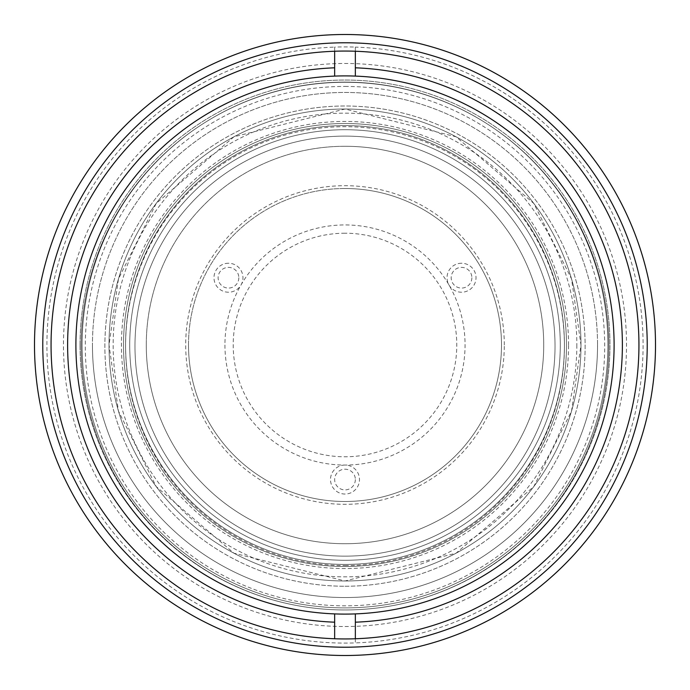 <?xml version="1.0" encoding="UTF-8"?>
<svg xmlns="http://www.w3.org/2000/svg" width="690" height="690" viewBox="0 0 690 690"><rect width="100%" height="100%" fill="white"/><g stroke="black" fill="none" stroke-linecap="round" stroke-linejoin="round"><path stroke-width="0.52" stroke-dasharray="3.45 2.59" d="M345 626.52A281.52 281.52 0 0 0 626.52 345A281.52 281.52 0 0 0 345 63.48A281.52 281.52 0 0 0 63.48 345A281.52 281.52 0 0 0 345 626.52M75.9 345A269.1 269.1 0 0 1 345 75.9A269.1 269.1 0 0 1 614.1 345A269.1 269.1 0 0 1 345 614.1A269.1 269.1 0 0 1 75.9 345M355.35 638.759L355.35 642.899A298.08 298.08 0 0 1 46.92 345A298.08 298.08 0 0 1 334.65 47.101L334.65 51.241M355.35 613.902L355.35 642.899A298.08 298.08 0 0 0 643.08 345A298.08 298.08 0 0 0 355.35 47.101L355.35 76.098M334.65 613.902L334.65 638.759M355.35 51.241L355.35 47.101A298.08 298.08 0 0 0 334.65 47.101L334.65 76.098M188.508 345A156.492 156.492 0 0 1 345 188.508A156.492 156.492 0 0 1 501.492 345A156.492 156.492 0 0 1 345 501.492A156.492 156.492 0 0 1 188.508 345A156.492 156.492 0 0 1 345 188.508A156.492 156.492 0 0 1 501.492 345A156.492 156.492 0 0 1 345 501.492A156.492 156.492 0 0 1 188.508 345A156.492 156.492 0 0 0 345 501.492A156.492 156.492 0 0 0 501.492 345M564.42 345A219.42 219.42 0 0 1 345 564.42A219.42 219.42 0 0 1 125.58 345A219.42 219.42 0 0 1 345 125.58A219.42 219.42 0 0 1 564.42 345A219.42 219.42 0 0 1 345 564.42A219.42 219.42 0 0 1 125.58 345A219.42 219.42 0 0 1 345 125.58A219.42 219.42 0 0 1 564.42 345A219.42 219.42 0 0 1 345 564.42A219.42 219.42 0 0 1 125.58 345A219.42 219.42 0 0 1 345 125.58A219.42 219.42 0 0 1 564.42 345A219.42 219.42 0 0 1 345 564.42A219.42 219.42 0 0 1 125.58 345A219.42 219.42 0 0 1 345 125.58A219.42 219.42 0 0 1 564.42 345M224.94 345A120.06 120.06 0 0 0 345 465.06A120.06 120.06 0 0 0 465.06 345A120.06 120.06 0 0 0 345 224.94A120.06 120.06 0 0 0 224.94 345M355.35 479.55A10.35 10.35 0 0 1 345 489.9A10.35 10.35 0 0 1 334.65 479.55A10.35 10.35 0 0 1 345 469.2A10.35 10.35 0 0 1 355.35 479.55M471.874 277.725A10.35 10.35 0 0 1 461.524 288.075A10.35 10.35 0 0 1 451.174 277.725A10.35 10.35 0 0 1 461.524 267.375A10.35 10.35 0 0 1 471.874 277.725M238.826 277.725A10.35 10.35 0 0 1 228.476 288.075A10.35 10.35 0 0 1 218.126 277.725A10.35 10.35 0 0 1 228.476 267.375A10.35 10.35 0 0 1 238.826 277.725M597.54 345A252.54 252.54 0 0 1 345 597.54A252.54 252.54 0 0 1 92.46 345A252.54 252.54 0 0 1 345 92.46A252.54 252.54 0 0 1 597.54 345A252.54 252.54 0 0 0 345 92.46A252.54 252.54 0 0 0 92.46 345A252.54 252.54 0 0 1 345 92.46A252.54 252.54 0 0 1 597.54 345A252.54 252.54 0 0 1 345 597.54A252.54 252.54 0 0 1 92.46 345A252.54 252.54 0 0 0 345 597.54A252.54 252.54 0 0 0 597.54 345A252.54 252.54 0 0 1 345 597.54A252.54 252.54 0 0 1 92.46 345M655.5 345A310.5 310.5 0 0 1 345 655.5A310.5 310.5 0 0 1 34.5 345A310.5 310.5 0 0 1 345 34.5A310.5 310.5 0 0 1 655.5 345M51.06 345A293.94 293.94 0 0 1 345 51.06A293.94 293.94 0 0 1 638.94 345A293.94 293.94 0 0 1 345 638.94A293.94 293.94 0 0 1 51.06 345M576.84 345A231.84 231.84 0 0 1 345 576.84A231.84 231.84 0 0 1 113.16 345A231.84 231.84 0 0 1 345 113.16A231.84 231.84 0 0 1 576.84 345M345 129.72A215.28 215.28 0 0 1 560.28 345A215.28 215.28 0 0 1 345 560.28A215.28 215.28 0 0 1 129.72 345A215.28 215.28 0 0 1 345 129.72A215.28 215.28 0 0 1 560.28 345A215.28 215.28 0 0 1 345 560.28A215.28 215.28 0 0 1 129.72 345A215.28 215.28 0 0 1 345 129.72M345 188.508A156.492 156.492 0 0 1 501.492 345A156.492 156.492 0 0 1 345 501.492A156.492 156.492 0 0 1 188.508 345A156.492 156.492 0 0 1 345 188.508M345 465.06A14.49 14.49 0 0 0 330.51 479.55A14.49 14.49 0 0 0 345 494.04A14.49 14.49 0 0 0 359.49 479.55A14.49 14.49 0 0 0 345 465.06M228.476 263.235A14.49 14.49 0 0 0 213.986 277.725A14.49 14.49 0 0 0 228.476 292.215A14.49 14.49 0 0 0 242.966 277.725A14.49 14.49 0 0 0 228.476 263.235M461.524 263.235A14.49 14.49 0 0 0 447.034 277.725A14.49 14.49 0 0 0 461.524 292.215A14.49 14.49 0 0 0 476.014 277.725A14.49 14.49 0 0 0 461.524 263.235M345 233.22A111.78 111.78 0 0 0 233.22 345A111.78 111.78 0 0 0 345 456.78A111.78 111.78 0 0 0 456.78 345A111.78 111.78 0 0 0 345 233.22M345 146.28A198.72 198.72 0 0 1 543.72 345A198.72 198.72 0 0 1 345 543.72A198.72 198.72 0 0 1 146.28 345A198.72 198.72 0 0 1 345 146.28M129.72 345A215.28 215.28 0 0 0 345 560.28A215.28 215.28 0 0 0 560.28 345A215.28 215.28 0 0 0 345 129.72A215.28 215.28 0 0 0 129.72 345A215.28 215.28 0 0 0 345 560.28A215.28 215.28 0 0 0 560.28 345A215.28 215.28 0 0 0 345 129.72A215.28 215.28 0 0 0 129.72 345M109.02 345A235.98 235.98 0 0 0 345 580.98A235.98 235.98 0 0 0 580.98 345A235.98 235.98 0 0 0 345 109.02A235.98 235.98 0 0 0 109.02 345A235.98 235.98 0 0 0 345 580.98A235.98 235.98 0 0 0 580.98 345A235.98 235.98 0 0 0 345 109.02A235.98 235.98 0 0 0 109.02 345L118.456 411.076L156.216 486.588L233.953 553.216L345 580.98L456.047 553.216L533.784 486.588L571.544 411.076L580.98 345L571.544 278.924L533.784 203.412L456.047 136.784L345 109.02L233.953 136.784L156.216 203.412L118.456 278.924L109.02 345M80.04 345A264.96 264.96 0 0 0 345 609.96A264.96 264.96 0 0 0 609.96 345A264.96 264.96 0 0 0 345 80.04A264.96 264.96 0 0 0 80.04 345A264.96 264.96 0 0 0 345 609.96A264.96 264.96 0 0 0 609.96 345A264.96 264.96 0 0 0 345 80.04A264.96 264.96 0 0 0 80.04 345M146.28 345A198.72 198.72 0 0 0 345 543.72A198.72 198.72 0 0 0 543.72 345A198.72 198.72 0 0 0 345 146.28A198.72 198.72 0 0 0 146.28 345M82.11 345A262.89 262.89 0 0 0 345 607.89A262.89 262.89 0 0 0 607.89 345A262.89 262.89 0 0 0 345 82.11A262.89 262.89 0 0 0 82.11 345A262.89 262.89 0 0 0 345 607.89A262.89 262.89 0 0 0 607.89 345A262.89 262.89 0 0 0 345 82.11A262.89 262.89 0 0 0 82.11 345M123.51 345A221.49 221.49 0 0 0 345 566.49A221.49 221.49 0 0 0 566.49 345A221.49 221.49 0 0 0 345 123.51A221.49 221.49 0 0 0 123.51 345A221.49 221.49 0 0 0 345 566.49A221.49 221.49 0 0 0 566.49 345A221.49 221.49 0 0 0 345 123.51A221.49 221.49 0 0 0 123.51 345M568.56 345A223.56 223.56 0 0 0 345 121.44A223.56 223.56 0 0 0 121.44 345A223.56 223.56 0 0 0 345 568.56A223.56 223.56 0 0 0 568.56 345M345 586.241A240.12 240.12 0 0 0 585.12 346.121A240.12 240.12 0 0 0 345 106.001A240.12 240.12 0 0 0 104.88 346.121A240.12 240.12 0 0 0 345 586.241A240.12 240.12 0 0 0 585.12 346.121A240.12 240.12 0 0 0 345 106.001A240.12 240.12 0 0 0 104.88 346.121A240.12 240.12 0 0 0 345 586.241M345 136.111A210.019 210.019 0 0 0 134.981 346.121A210.019 210.019 0 0 0 345 556.14A210.019 210.019 0 0 0 555.019 346.121A210.019 210.019 0 0 0 345 136.111A210.019 210.019 0 0 0 134.981 346.121A210.019 210.019 0 0 0 345 556.14A210.019 210.019 0 0 0 555.019 346.121A210.019 210.019 0 0 0 345 136.111M345 86.431A259.699 259.699 0 0 1 604.699 346.121A259.699 259.699 0 0 1 345 605.82A259.699 259.699 0 0 1 85.301 346.121A259.699 259.699 0 0 1 345 86.431M345 609.96A263.839 263.839 0 0 0 608.839 346.121A263.839 263.839 0 0 0 345 82.291A263.839 263.839 0 0 0 81.161 346.121A263.839 263.839 0 0 0 345 609.96A263.839 263.839 0 0 0 608.839 346.121A263.839 263.839 0 0 0 345 82.291A263.839 263.839 0 0 0 81.161 346.121A263.839 263.839 0 0 0 345 609.96M345 565.541A219.42 219.42 0 0 0 564.42 346.121A219.42 219.42 0 0 0 345 126.701A219.42 219.42 0 0 0 125.58 346.121A219.42 219.42 0 0 0 345 565.541M504.304 345A159.304 159.304 0 0 0 345 185.696A159.304 159.304 0 0 0 185.696 345A159.304 159.304 0 0 0 345 504.304A159.304 159.304 0 0 0 504.304 345"/><path stroke-width="1.03" d="M334.65 613.902A269.1 269.1 0 0 0 614.1 345A269.1 269.1 0 0 0 334.65 76.098A269.1 269.1 0 0 0 75.9 345A269.1 269.1 0 0 0 334.65 613.902L334.65 622.19A277.38 277.38 0 0 1 67.62 345A277.38 277.38 0 0 1 334.65 67.81L334.65 76.098M355.35 76.098L355.35 67.81A277.38 277.38 0 0 1 622.38 345A277.38 277.38 0 0 1 355.35 622.19L355.35 613.902M355.35 622.19L355.35 638.759M334.65 622.19L334.65 638.759M334.65 51.241L334.65 67.81M355.35 51.241L355.35 67.81M655.5 345A310.5 310.5 0 0 1 345 655.5A310.5 310.5 0 0 1 34.5 345A310.5 310.5 0 0 1 345 34.5A310.5 310.5 0 0 1 655.5 345A310.5 310.5 0 0 1 345 655.5A310.5 310.5 0 0 1 34.5 345M51.06 345A293.94 293.94 0 0 1 345 51.06A293.94 293.94 0 0 1 638.94 345A293.94 293.94 0 0 1 345 638.94A293.94 293.94 0 0 1 51.06 345M647.22 345A302.22 302.22 0 0 1 345 647.22A302.22 302.22 0 0 1 42.78 345A302.22 302.22 0 0 1 345 42.78A302.22 302.22 0 0 1 647.22 345"/></g></svg>
